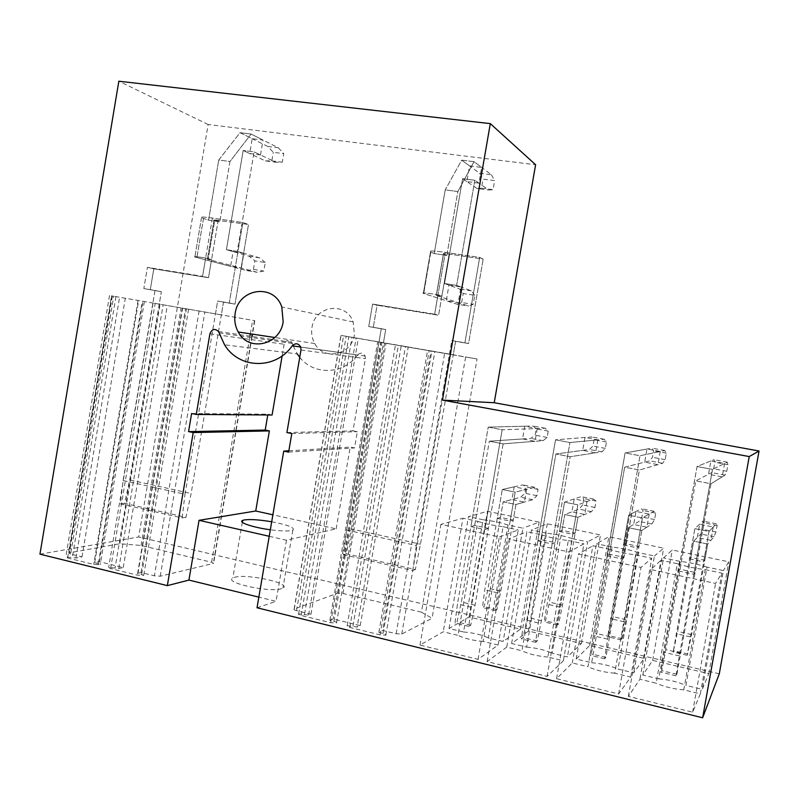 <?xml version="1.0" encoding="UTF-8"?>
<svg xmlns="http://www.w3.org/2000/svg" width="799" height="799" viewBox="0 0 799 799"><rect width="100%" height="100%" fill="white"/><g stroke="black" fill="none" stroke-linecap="round" stroke-linejoin="round"><path stroke-width="0.6" stroke-dasharray="4 3" d="M39.95 554.176L138.696 536.968L208.139 124.504L535.61 164.734M719.29 673.827L138.696 536.968M257.028 607.769L276.054 601.337L258.836 597.143M706.995 567.12C698.476 564.384 689.347 562.456 679.609 561.317L658.756 678.87L642.796 675.035L652.673 660.403L708.813 673.667L702.241 689.317L685.951 685.402L706.995 567.12L723.395 570.586L702.241 689.317M658.756 678.87C668.533 679.619 677.602 681.797 685.951 685.402M677.342 563.694C685.872 566.471 695.15 568.439 705.177 569.607L683.774 689.867L700.333 693.862L692.633 712.179L628.384 696.368L639.929 679.28L656.139 683.195L677.342 563.694L661.013 560.229L639.929 679.28M683.774 689.867C673.707 689.108 664.488 686.88 656.139 683.195M638.561 552.638C630.681 550.062 621.832 548.184 612.034 547.025L591.64 662.741L576.179 659.025L589.662 645.512L644.134 658.386L633.757 672.858L617.977 669.073L638.561 552.638L654.441 555.994L633.757 672.858M591.64 662.741C601.487 663.53 610.266 665.637 617.977 669.073M608.688 549.123C616.558 551.739 625.547 553.647 635.634 554.846L614.721 673.197L630.741 677.063L618.626 693.961L556.553 678.691L572.264 662.94L587.964 666.736L608.688 549.123L592.888 545.767L572.264 662.94M614.721 673.197C604.583 672.388 595.664 670.241 587.964 666.736M572.264 538.616C564.993 536.179 556.424 534.361 546.566 533.173L526.601 647.12L511.62 643.515L528.489 631.06L581.372 643.555L567.42 656.928L552.139 653.252L572.264 538.616L587.655 541.862L567.42 656.928M526.601 647.12C536.509 647.939 545.018 649.986 552.139 653.252M542.221 535.02C549.462 537.487 558.161 539.335 568.309 540.553L547.854 657.048L563.375 660.793L547.125 676.363L487.13 661.602L506.736 647.12L521.947 650.795L542.221 535.02L526.901 531.764L506.736 647.12M547.854 657.048C537.667 656.209 529.028 654.121 521.947 650.795M508.014 525.023C501.313 522.716 493.003 520.958 483.095 519.75L463.57 631.969L449.038 628.483L469.083 617.028L520.439 629.163L503.13 641.477L488.319 637.922L508.014 525.023L522.936 528.169L503.13 641.477M463.57 631.969C473.517 632.828 481.767 634.815 488.319 637.922M477.812 521.347C484.474 523.685 492.903 525.472 503.09 526.711L483.085 641.417L498.127 645.043L478.012 659.355L419.994 645.073L443.235 631.789L457.977 635.355L477.812 521.347L462.971 518.201L443.235 631.789M483.085 641.417C472.848 640.538 464.479 638.511 457.977 635.355M421.413 612.144L342.981 593.487L337.827 593.138L294.082 609.098C293.553 609.547 294.372 610.056 296.519 610.636L311.011 614.191L308.634 615.11L298.636 613.852C298.087 614.321 298.916 614.85 301.113 615.44L330.676 622.711L336.549 622.99C337.118 622.501 336.259 621.952 333.962 621.332L329.857 620.324L333.123 618.965L360.239 625.607L357.123 627.015L347.156 625.717C346.566 626.216 347.445 626.776 349.792 627.415L380.094 634.875L385.847 635.165C386.456 634.646 385.537 634.056 383.091 633.387L378.886 632.359L382.741 630.471L396.144 633.747L401.767 634.046L432.069 618.306L421.413 612.144L465.627 357.033L477.063 358.981L432.069 618.306M70.622 554.077L68.834 552.978L69.423 552.788L119.82 543.749L141.083 545.467L211.605 562.246L213.603 563.375L160.249 576.209L154.407 575.809L141.043 572.533L137.997 573.223L143.71 575.39L137.338 575.14L110.612 568.568L108.694 567.37L118.801 568.508L123.246 567.56L99.276 561.687L94.711 562.596L100.225 564.663L93.733 564.414L67.625 557.992L65.818 556.873L75.955 557.992L81.997 556.853L70.622 554.077L113.758 296.239L111.83 295.91L254.781 320.689L113.758 296.239M281.657 588.633C270.382 592.958 223.201 582.651 232.829 578.037L234.606 577.327C246.911 573.392 292.224 583.41 282.936 588.094L281.657 588.633M208.139 124.504L118.831 81.218M311.98 327.48C314.646 305.548 346.207 301.063 353.178 321.957L354.406 334.761C351.78 355.136 323.755 361.108 314.756 343.53C311.99 338.586 311.071 333.233 311.98 327.48M260.504 154.946L249.688 153.548L252.194 138.706L240.08 132.684L218.726 160.02L208.579 220.164L219.795 221.822L214.771 220.164L208.149 259.395L241.348 268.114L230.601 266.397L233.098 251.615L226.407 249.697L243.176 150.492L254.102 151.9L260.504 154.946L263.021 140.065L252.194 138.706M233.098 251.615L243.855 253.283L241.348 268.114M478.931 183.141L466.846 181.583L469.552 165.902L461.682 160.15L445.213 189.882L434.227 253.563L446.821 255.43L443.515 253.962L436.344 295.53L458.246 302.651L446.251 300.744L448.948 285.133L444.494 283.505L462.601 178.696L474.816 180.264L478.931 183.141L481.647 167.42L469.552 165.902M448.948 285.133L460.953 287.001L458.246 302.651M537.258 428.544L535.03 441.318L522.536 438.951L524.763 426.207L537.258 428.544L502.172 429.752L488.219 427.115L470.921 526.601L474.676 525.422L488.409 528.359L503.13 443.854L489.328 441.208L522.536 438.951M526.641 489.328L524.414 502.082L511.969 499.525L514.186 486.821L526.641 489.328L515.195 492.114L502.281 489.497L497.248 518.381L500.454 517.382L513.228 520.069L515.944 504.499L503.16 501.862L511.969 499.525M597.862 439.859L595.585 452.813L582.721 450.376L584.988 437.452L597.862 439.859L569.947 442.536L555.535 439.81L537.837 540.913L540.913 539.565L555.095 542.591L570.146 456.728L555.894 453.992L582.721 450.376M587.025 501.522L584.748 514.456L571.934 511.829L574.201 498.936L587.025 501.522L577.827 504.838L564.523 502.142L559.38 531.465L561.997 530.316L575.16 533.073L577.937 517.273L564.763 514.556L571.934 511.829M660.264 451.505L657.937 464.658L644.693 462.142L647 449.038L660.264 451.505L640.009 455.75L625.098 452.933L606.99 555.704L609.347 554.166L623.999 557.293L639.4 470.022L624.668 467.195L644.693 462.142M649.197 514.087L646.88 527.2L633.677 524.494L635.994 511.41L649.197 514.087L642.396 517.962L628.673 515.175L623.42 544.948L625.417 543.64L638.98 546.486L641.817 530.446L628.244 527.65L633.677 524.494M724.553 463.51L722.176 476.863L708.523 474.266L710.89 460.963L724.553 463.51L712.468 469.413L697.048 466.506L678.501 570.995L680.079 569.258L695.23 572.493L711 483.765L695.769 480.848L708.523 474.266M713.257 527.02L710.88 540.334L697.287 537.547L699.644 524.274L713.257 527.02L709.003 531.495L694.84 528.618L689.477 558.851L690.805 557.372L704.798 560.309L707.694 544.029L693.692 541.143L697.287 537.547M119.82 543.749L160.06 304.339M141.083 545.467L181.093 307.985M141.043 572.533L185.518 308.604M137.997 573.223L182.661 308.094M118.801 568.508L163.146 304.739M123.246 567.56L167.331 305.468M99.276 561.687L142.971 301.273M94.711 562.596L138.666 300.514M75.955 557.992L119.6 297.228M81.997 556.853L125.313 298.227M215.48 313.847L217.648 301.033L235.006 304.129L248.489 224.469L235.006 304.129L229.263 302.991L242.876 222.551L248.489 224.469L214.042 219.875L248.489 224.469L242.876 222.551L212.394 218.057C203.755 216.839 200.13 216.729 201.498 217.708C200.13 216.729 203.755 216.839 212.394 218.057L242.876 222.551L229.263 302.991L217.648 301.033L223.48 302.182L221.333 314.866L152.889 303.061L155.006 290.456L143.84 288.569L147.406 267.345L202.556 276.344L205.653 257.987L211.575 259.555L208.149 259.395L257.238 272.289L263.83 271.041L265.288 262.491L254.881 260.854L249.178 256.229L226.407 249.697L237.263 251.375L254.102 151.9L275.895 162.267L282.307 162.217L283.755 153.628L273.288 152.289L267.775 146.457L240.08 132.684L251.106 134.052L229.972 161.508L219.795 221.822L214.771 220.164L208.149 259.395L207.41 259.176L211.575 259.555L208.509 277.722L211.575 259.555L205.653 257.987C197.043 256.659 193.458 256.329 194.876 257.008L230.601 266.397M221.333 314.866L152.889 303.061M342.981 593.487L385.997 343.31L465.627 357.033M385.997 343.31L340.933 335.39L358.312 338.377L356.134 337.997L308.634 615.11M311.011 614.191L358.312 338.377M304.579 614.121L352.019 337.278L356.134 337.997M352.019 337.278L384.699 342.911L377.717 341.712L380.684 342.232L333.123 618.965M329.857 620.324L377.717 341.712M360.239 625.607L408.249 346.986L380.684 342.232M408.249 346.986L405.453 346.496L357.123 627.015M352.968 625.997L401.228 345.767L405.453 346.496M401.228 345.767L434.846 351.55L427.575 350.302L431.031 350.911L382.741 630.471M378.886 632.359L427.575 350.302M396.144 633.747L444.653 353.258L431.031 350.911M444.653 353.258L477.063 358.981M449.457 354.167L451.805 340.574L468.534 343.58L483.175 259.106L468.534 343.58L464.898 342.791L479.68 257.428L483.175 259.106L449.148 254.082C444.574 253.453 442.666 253.393 443.425 253.922C442.666 253.393 444.574 253.453 449.148 254.082L483.175 259.106L479.68 257.428L445.333 252.374C433.477 250.726 428.534 250.586 430.501 251.935C428.534 250.586 433.477 250.726 445.333 252.374L479.68 257.428L464.898 342.791L451.805 340.574L455.57 341.393L453.243 354.836L379.006 342.022L381.293 328.669L368.738 326.551L372.594 304.069L434.656 314.187L438.012 294.721L441.907 296L436.344 295.53L468.683 306.047L473.208 304.349L474.776 295.33L463.21 293.523L459.635 289.028L444.494 283.505L456.638 285.393L474.816 180.264L488.778 190.032L493.083 189.663L494.651 180.614L483.005 179.126L479.65 173.283L461.682 160.15L474.027 161.678L457.847 191.54L446.821 255.43L443.515 253.962L436.244 295.49L441.907 296L438.581 315.265L441.907 296L438.012 294.721C426.197 292.913 421.313 292.474 423.35 293.413L446.251 300.744M453.243 354.836L379.006 342.022M498.127 645.043L518.231 529.927L499.355 536.968L440.908 524.404L462.971 518.201M503.09 526.711L518.231 529.927M478.012 659.355L499.355 536.968M419.994 645.073L440.908 524.404M470.921 526.601L484.793 529.567L488.409 528.359M449.038 628.483L468.474 516.653L487.49 511.3L539.175 522.117L522.936 528.169M469.083 617.028L487.49 511.3M520.439 629.163L539.175 522.117M483.095 519.75L468.474 516.653M497.248 518.381L510.142 521.098L513.228 520.069M563.375 660.793L583.929 543.869L568.968 551.929L508.534 538.935L526.901 531.764M568.309 540.553L583.929 543.869M547.125 676.363L568.968 551.929M487.13 661.602L508.534 538.935M537.837 540.913L552.169 543.979L555.095 542.591M511.62 643.515L531.475 529.987L547.275 523.814L600.488 534.95L587.655 541.862M528.489 631.06L547.275 523.814M581.372 643.555L600.488 534.95M546.566 533.173L531.475 529.987M559.38 531.465L572.663 534.261L575.16 533.073M630.741 677.063L651.764 558.271L640.998 567.41L578.466 553.967L592.888 545.767M635.634 554.846L651.764 558.271M618.626 693.961L640.998 567.41M556.553 678.691L578.466 553.967M606.99 555.704L621.812 558.871L623.999 557.293M576.179 659.025L596.473 543.729L608.838 536.698L663.659 548.174L654.441 555.994M589.662 645.512L608.838 536.698M644.134 658.386L663.659 548.174M612.034 547.025L596.473 543.729M623.42 544.948L637.123 547.824L638.98 546.486M700.333 693.862L721.847 573.143L715.564 583.44L650.835 569.527L661.013 560.229M705.177 569.607L721.847 573.143M692.633 712.179L715.564 583.44M628.384 696.368L650.835 569.527M678.501 570.995L693.832 574.281L695.23 572.493M642.796 675.035L663.54 557.922L672.259 549.972L728.758 561.797L723.395 570.586M652.673 660.403L672.259 549.972M708.813 673.667L728.758 561.797M679.609 561.317L663.54 557.922M689.477 558.851L703.609 561.827L704.798 560.309M271.69 521.787C288.229 525.003 295.28 527.789 292.843 530.156L291.585 530.536C287.33 531.315 280.249 531.055 270.332 529.767M269.223 536.289L286.491 540.214L336.169 528.838L272.878 514.806M336.169 528.838L350.202 447.09L354.546 447.959L357.333 431.72L352.978 430.871L365.383 358.631L365.153 356.084C363.066 352.659 360.539 352.289 357.572 354.966L300.714 347.026M209.897 333.792L284.124 344.229C285.972 339.965 288.549 339.315 291.835 342.282L292.903 345.068M293.233 345.977L297.238 353.907L224.549 344.778M299.745 357.313C313.907 375.59 343.6 374.671 357.572 354.966M284.124 344.229L282.147 355.865M272.079 415.011L267.905 414.192L267.775 414.981M286.491 540.214L276.054 601.337M286.911 432.559L352.978 430.871M291.795 433.537L357.333 431.72M288.629 452.104L354.546 447.959M288.858 450.796L350.202 447.09M191.61 413.522L267.905 414.192M124.564 503.35L120.399 503.859L123.086 480.529L184.998 494.241L217.648 301.033L235.006 304.129L223.48 302.182L191.121 493.512L185.977 517.323L124.564 503.35L129.708 479.939L191.121 493.512M214.042 219.875L214.771 220.164L214.042 219.875L207.41 259.176L214.042 219.875M123.086 480.529L155.006 290.456L143.84 288.569L147.406 267.345L208.509 277.722L153.798 268.794L208.509 277.722L202.556 276.344L205.653 257.987C197.043 256.659 193.458 256.329 194.876 257.008L246.741 270.611L257.238 272.289M147.406 267.345L153.798 268.794L150.272 289.817L153.798 268.794L147.406 267.345M143.84 288.569L161.348 291.685L143.84 288.569M129.708 479.939L161.348 291.685L155.006 290.456L161.348 291.685L159.251 304.169M267.775 146.457L278.352 147.795L251.106 134.052L240.08 132.684L218.726 160.02L229.972 161.508L219.795 221.822L208.579 220.164L203.475 218.497L196.884 257.608L203.475 218.497L201.498 217.708L208.579 220.164L218.726 160.02L229.972 161.508L251.106 134.052L263.021 140.065M243.855 253.283L237.263 251.375L226.407 249.697L243.176 150.492L249.688 153.548M346.327 553.817L343.33 554.676L346.696 530.067L416.349 545.487L451.805 340.574L468.534 343.58L455.57 341.393L420.464 544.189L415.36 569.527L346.327 553.817L351.45 528.938L420.464 544.189M443.425 253.922L436.244 295.49L443.425 253.922M346.696 530.067L381.293 328.669L368.738 326.551L372.594 304.069L438.581 315.265L377.088 305.228L438.581 315.265L434.656 314.187L438.012 294.721C426.197 292.913 421.313 292.474 423.35 293.413L457.008 304.189L468.683 306.047M372.594 304.069L377.088 305.228L373.273 327.49L377.088 305.228L372.594 304.069M368.738 326.551L385.717 329.588L368.738 326.551M351.45 528.938L385.717 329.588L381.293 328.669L385.717 329.588L383.44 342.811M479.65 173.283L491.425 174.781L474.027 161.678L461.682 160.15L445.213 189.882L457.847 191.54L446.821 255.43L434.227 253.563L430.831 252.085L423.69 293.523L430.501 251.935L434.227 253.563L445.213 189.882L457.847 191.54L474.027 161.678L481.647 167.42M460.953 287.001L456.638 285.393L444.494 283.505L462.601 178.696L466.846 181.583M524.763 426.207L488.219 427.115L457.457 604.024L455.011 623.07L457.038 621.922L461.363 602.007L489.328 441.208L530.916 438.381L535.11 435.165L536.219 428.873L533.073 426.007L488.219 427.115L502.172 429.752L484.793 529.567M474.676 525.422L489.328 441.208L503.13 443.854L543.07 440.678L547.125 437.433L548.234 431.12L545.248 428.274L502.172 429.752L471.26 607.25L468.773 626.356L470.731 625.188L475.025 605.193L503.13 443.854L535.03 441.318M514.186 486.821L502.281 489.497L484.783 589.912L482.446 607.55L484.174 606.571L488.109 588.194L503.16 501.862L520.638 497.228L524.963 493.263L526.062 486.981L522.796 484.883L502.281 489.497L515.195 492.114L510.142 521.098M500.454 517.382L503.16 501.862L515.944 504.499L532.753 499.705L536.938 495.69L538.037 489.397L534.921 487.32L515.195 492.114L497.617 592.848L495.24 610.536L496.908 609.537L500.833 591.1L515.944 504.499L524.414 502.082M584.988 437.452L555.535 439.81L524.064 619.595L521.377 638.9L523.055 637.652L527.29 617.377L555.894 453.992L589.472 449.467L592.968 446.062L594.086 439.69L591.679 436.923L555.535 439.81L569.947 442.536L552.169 543.979M540.913 539.565L555.894 453.992L570.146 456.728L601.977 451.834L605.322 448.389L606.451 441.997L604.194 439.25L569.947 442.536L538.326 622.93L535.59 642.296L537.198 641.018L541.412 620.663L570.146 456.728L595.585 452.813M574.201 498.936L564.523 502.142L544.099 621.932L545.537 620.863L549.392 602.176L564.763 514.556L578.995 509.143L582.621 504.968L583.739 498.596L581.193 496.618L564.523 502.142L577.827 504.838L572.663 534.261M561.997 530.316L564.763 514.556L577.937 517.273L591.46 511.69L594.935 507.465L596.054 501.083L593.667 499.125L577.827 504.838L557.283 625.008L558.651 623.909L562.496 605.163L577.937 517.273L584.748 514.456M647 449.038L625.098 452.933L589.952 655.26L591.27 653.892L595.405 633.247L624.668 467.195L649.717 460.873L652.463 457.278L653.612 450.806L651.964 448.149L625.098 452.933L640.009 455.75L621.812 558.871M609.347 554.166L624.668 467.195L639.4 470.022L662.591 463.31L665.177 459.665L666.316 453.183L664.848 450.546L640.009 455.75L607.639 639.13L604.643 658.766L605.872 657.377L639.4 470.022L657.937 464.658M635.994 511.41L628.673 515.175L607.649 636.743L608.768 635.585L612.543 616.578L628.244 527.65L639.03 521.397L641.917 517.003L643.055 510.541L641.267 508.703L628.673 515.175L642.396 517.962L637.123 547.824M625.417 543.64L628.244 527.65L641.817 530.446L651.854 524.014L654.581 519.57L655.719 513.098L654.101 511.28L642.396 517.962L621.242 639.919L622.291 638.731L626.056 619.654L641.817 530.446L646.88 527.2M710.89 460.963L697.048 466.506L660.853 672.179L661.772 670.681L665.807 649.647L695.769 480.848L711.729 472.618L713.677 468.803L714.845 462.251L714.016 459.715L697.048 466.506L712.468 469.413L693.832 574.281M680.079 569.258L695.769 480.848L711 483.765L724.983 475.125L726.76 471.27L727.929 464.688L727.28 462.182L712.468 469.413L679.33 655.879L676.054 675.804L676.883 674.286L711 483.765L722.176 476.863M699.644 524.274L694.84 528.618L673.187 652.024L677.652 631.43L693.692 541.143L700.813 534.012L702.91 529.377L704.079 522.836L703.1 521.128L694.84 528.618L709.003 531.495L703.609 561.827M690.805 557.372L693.692 541.143L707.694 544.029L714.016 536.708L715.944 532.024L717.112 525.462L716.323 523.784L709.003 531.495L687.21 655.3L691.584 634.606L707.694 544.029L710.88 540.334M265.288 262.491L259.685 257.867L237.263 251.375L254.102 151.9L243.176 150.492L265.338 160.889L275.895 162.267M120.399 503.859L182.122 517.922L185.977 517.323M182.122 517.922L184.998 494.241M278.352 147.795L283.755 153.628M265.338 160.889L271.84 160.859L273.288 152.289M271.84 160.859L282.307 162.217M246.741 270.611L253.443 269.383L263.83 271.041M259.685 257.867L249.178 256.229M253.443 269.383L254.881 260.854M474.776 295.33L471.32 290.846L456.638 285.393L474.816 180.264L462.601 178.696L477.023 188.504L488.778 190.032M343.33 554.676L412.763 570.506L415.36 569.527M412.763 570.506L416.349 545.487M491.425 174.781L494.651 180.614M477.023 188.504L481.447 188.155L483.005 179.126M481.447 188.155L493.083 189.663M457.008 304.189L461.652 302.511L473.208 304.349M471.32 290.846L459.635 289.028M461.652 302.511L463.21 293.523M545.248 428.274L533.073 426.007M548.234 431.12L536.219 428.873M547.125 437.433L535.11 435.165M543.07 440.678L530.916 438.381M475.025 605.193L461.363 602.007M470.731 625.188L457.038 621.922M468.773 626.356L455.011 623.07M471.26 607.25L457.457 604.024M534.921 487.32L522.796 484.883M538.037 489.397L526.062 486.981M536.938 495.69L524.963 493.263M532.753 499.705L520.638 497.228M500.833 591.1L488.109 588.194M496.908 609.537L484.174 606.571M495.24 610.536L482.446 607.55M497.617 592.848L484.783 589.912M604.194 439.25L591.679 436.923M606.451 441.997L594.086 439.69M605.322 448.389L592.968 446.062M601.977 451.834L589.472 449.467M541.412 620.663L527.29 617.377M537.198 641.018L523.055 637.652M535.59 642.296L521.377 638.9M538.326 622.93L524.064 619.595M593.667 499.125L581.193 496.618M596.054 501.083L583.739 498.596M594.935 507.465L582.621 504.968M591.46 511.69L578.995 509.143M562.496 605.163L549.392 602.176M558.651 623.909L545.537 620.863M557.283 625.008L544.099 621.932M559.869 607.09L546.646 604.064M664.848 450.546L651.964 448.149M666.316 453.183L653.612 450.806M665.177 459.665L652.463 457.278M662.591 463.31L649.717 460.873M609.997 636.643L595.405 633.247M605.872 657.377L591.27 653.892M604.643 658.766L589.952 655.26M607.639 639.13L592.898 635.684M654.101 511.28L641.267 508.703M655.719 513.098L643.055 510.541M654.581 519.57L641.917 517.003M651.854 524.014L639.03 521.397M626.056 619.654L612.543 616.578M622.291 638.731L608.768 635.585M621.242 639.919L607.649 636.743M624.059 621.772L610.416 618.646M727.28 462.182L714.016 459.715M727.929 464.688L714.845 462.251M726.76 471.27L713.677 468.803M724.983 475.125L711.729 472.618M680.888 653.163L665.807 649.647M676.883 674.286L661.772 670.681M676.054 675.804L660.853 672.179M679.33 655.879L664.069 652.314M716.323 523.784L703.1 521.128M717.112 525.462L704.079 522.836M715.944 532.024L702.91 529.377M714.016 536.708L700.813 534.012M691.584 634.606L677.652 631.43M687.909 654.001L673.966 650.756M687.21 655.3L673.187 652.024M690.256 636.903L676.184 633.687M211.605 562.246L249.967 336.149M250.357 333.832L252.654 320.319M254.501 320.639L252.214 334.112M251.825 336.419L213.293 563.495M160.249 576.209L204.874 311.94M199.101 310.941L154.407 575.809M141.713 574.141L186.447 308.754M182.332 308.034L137.338 575.14M110.612 568.568L155.166 303.35M159.42 304.089L115.126 567.61M98.347 563.485L142.352 301.153M138.017 300.394L93.733 564.414M67.625 557.992L111.48 295.82M115.955 296.599L72.369 557.113M112.369 296.01L69.423 552.788M337.827 593.138L380.913 342.421M294.252 609.018L341.083 335.41M296.519 610.636L343.57 335.84M301.113 615.44L348.853 336.729M330.676 622.711L378.916 341.902M333.962 621.332L381.892 342.431M349.792 627.415L398.361 345.258M380.094 634.875L429.193 350.571M383.091 633.387L431.859 351.041M401.767 634.046L450.187 354.227M300.993 350.002L365.383 358.631M292.384 343.46L219.136 332.883M218.257 220.005L211.575 259.555L218.257 220.005M212.394 218.057L205.653 257.987L212.394 218.057M449.148 254.082L441.907 296L449.148 254.082M445.333 252.374L438.012 294.721L445.333 252.374M254.781 320.689L252.504 334.152M252.104 336.459L213.603 563.375M188.594 309.113L143.71 575.39M153.098 303.001L108.694 567.37M144.379 301.503L100.225 564.663M109.533 295.49L65.818 556.873M111.83 295.91L68.834 552.978M294.082 609.098L340.933 335.39M298.636 613.852L346.177 336.269M336.549 622.99L384.699 342.911M347.156 625.717L395.505 344.769M385.847 635.165L434.846 351.55M353.178 321.957L281.797 306.986M314.756 343.53L274.846 337.518M242.317 522.246L232.829 578.037M292.843 530.156L282.936 588.094M291.835 342.282L218.527 331.545M365.153 356.084L300.734 347.096M201.498 217.708L194.876 257.008L201.498 217.708M430.501 251.935L423.35 293.413L430.501 251.935"/><path stroke-width="1.2" d="M759.05 451.016L719.29 673.827L702.651 717.782L257.028 607.769L283.745 451.105L288.629 452.104L291.795 433.537L286.911 432.559L300.993 350.002L300.734 347.096C298.397 343.18 295.56 342.761 292.214 345.837C275.425 370.047 238.981 369.028 224.549 344.778L218.527 331.545C214.851 328.179 211.975 328.928 209.897 333.792L196.264 414.451L191.61 413.522L188.554 431.61L193.208 432.569L167.341 585.627L39.95 554.176L118.831 81.218L490.306 123.625L442.456 400.109L749.222 456.569L759.05 451.016L494.221 402.726L535.61 164.734L490.306 123.625M258.836 597.143L188.924 580.084L199.041 520.319L269.223 536.289M167.341 585.627L188.924 580.084M702.651 717.782L749.222 456.569M283.166 321.757L281.797 306.986C273.927 282.906 238.212 288.259 235.156 313.528C234.107 320.159 235.146 326.322 238.252 332.004C248.379 352.239 280.129 345.288 283.166 321.757M494.221 402.726L442.456 400.109M270.332 529.767C252.834 527.49 237.613 522.256 242.626 520.409L244.374 519.919C250.427 519.13 259.525 519.75 271.69 521.787M272.878 514.806L255.73 511L199.041 520.319M193.208 432.569L269.373 430.901L255.73 511M292.903 345.068L293.233 345.977M297.238 353.907L299.745 357.313M282.147 355.865L272.079 415.011L196.264 414.451M267.775 414.981L265.208 430.072L269.373 430.901M188.554 431.61L265.208 430.072M283.745 451.105L288.858 450.796M249.967 336.149L250.357 333.832M252.214 334.112L251.825 336.419M300.714 347.026L292.214 345.837M252.504 334.152L252.104 336.459M274.846 337.518L238.252 332.004M242.626 520.409L242.317 522.246"/></g></svg>
